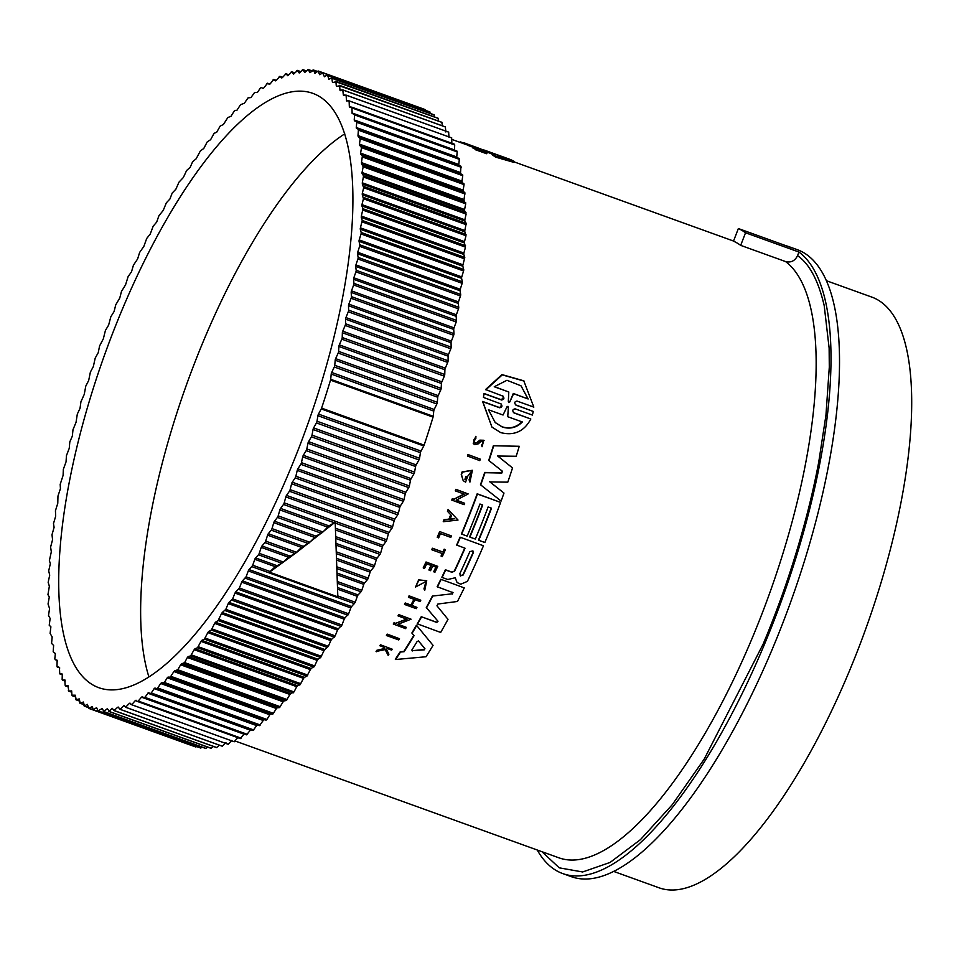<?xml version="1.0" encoding="UTF-8"?>
<svg xmlns="http://www.w3.org/2000/svg" width="959" height="959" viewBox="0 0 959 959"><rect width="100%" height="100%" fill="white"/><g stroke="black" fill="none" stroke-linecap="round" stroke-linejoin="round"><path stroke-width="1.44" d="M386.693 635.601L386.417 635.337A319.719 108.655 -70.2 0 0 387.172 634.115L399.507 638.73A320.678 108.99 -70.2 0 1 398.752 639.953L386.693 635.601A320.678 108.99 -70.2 0 0 387.448 634.379L399.507 638.73M437.232 537.256A319.719 108.655 -70.2 0 0 439.69 531.574L451.413 535.961A320.678 108.99 109.8 0 1 450.802 537.376L440.469 533.648A320.678 108.99 -70.2 0 1 438.635 537.915L437.232 537.256M432.006 549.855L431.754 549.603A319.719 108.655 -70.2 0 0 432.377 548.224L442.878 552.012A319.719 108.655 -70.2 0 0 444.161 549.159L445.384 549.759A320.678 108.99 109.8 0 1 442.267 556.64L441.308 556.28A320.678 108.99 -70.2 0 0 442.507 553.643L432.006 549.855A320.678 108.99 -70.2 0 0 432.629 548.476L442.878 552.012M441.308 556.28L441.044 556.04A319.719 108.655 -70.2 0 0 442.195 553.523M424.789 590.181L424.202 589.15L425.736 581.622L415.559 587.016L418.915 580.099L426.731 580.722L424.789 590.181L423.938 588.898L426.072 582.089M415.559 587.016L418.651 579.847L426.731 580.722M385.015 649.339L388.155 655.357L385.29 649.615L376.048 651.461A319.719 108.655 -70.2 0 0 376.827 650.298L384.583 648.476L383.912 647.145M384.583 648.476L384.199 647.421L379.86 645.683A319.719 108.655 -70.2 0 0 380.447 644.772L392.195 649.183A320.678 108.99 109.8 0 1 391.608 650.094L387.184 648.5A320.678 108.99 109.8 0 1 386.549 649.471L388.91 654.218A320.678 108.99 109.8 0 1 388.155 655.357M426.024 561.986L437.748 566.361L426.024 561.986A319.719 108.655 -70.2 0 1 423.207 567.872L424.477 568.495A320.678 108.99 109.8 0 0 426.707 563.832L431.37 565.51A320.678 108.99 109.8 0 1 429.141 570.173L428.877 569.922A319.719 108.655 -70.2 0 0 431.047 565.402M429.141 570.173L430.543 570.677A320.678 108.99 -70.2 0 0 432.773 566.026L436.189 567.26A320.678 108.99 109.8 0 1 433.971 571.912L433.708 571.66A319.719 108.655 -70.2 0 0 435.877 567.141M411.914 605.393L416.949 607.371A320.678 108.99 109.8 0 1 416.242 608.665L404.77 604.53A320.678 108.99 -70.2 0 0 405.477 603.235L411.159 605.285A320.678 108.99 -70.2 0 0 414.312 599.435L408.63 597.385A320.678 108.99 -70.2 0 0 409.325 596.078L420.785 600.214A320.678 108.99 -70.2 0 1 420.09 601.521L414.983 599.687A320.678 108.99 109.8 0 1 411.831 605.525L416.949 607.371M404.77 604.53L404.506 604.266A319.719 108.655 -70.2 0 0 405.213 602.971L410.884 605.021A319.719 108.655 -70.2 0 0 413.976 599.315M408.63 597.385L408.366 597.133A319.719 108.655 -70.2 0 0 409.061 595.827L420.785 600.214M398.081 624.225L406.34 627.366A320.678 108.99 109.8 0 1 405.597 628.625L393.274 624.009A319.719 108.655 -70.2 0 0 394.005 622.763L395.576 623.326L406.748 619.011M395.576 623.326L407.012 619.274L398.009 615.858A319.719 108.655 -70.2 0 0 398.74 614.587L411.063 619.202L397.865 624.309L406.34 627.366M395.599 659.516L395.312 659.241A319.719 108.655 -70.2 0 0 400.227 651.748L403.847 651.437A319.719 108.655 -70.2 0 0 413.808 635.373L411.855 633.012A319.719 108.655 -70.2 0 0 416.434 625.208L433.06 645.359A320.678 108.99 109.8 0 1 426.012 656.747L395.599 659.516A320.678 108.99 -70.2 0 0 400.514 652.024L404.135 651.7A320.678 108.99 -70.2 0 0 414.084 635.637L411.855 633.012M445.408 569.766L445.659 570.018A320.678 108.99 109.8 0 1 442.099 577.45L441.847 577.198A319.719 108.655 -70.2 0 0 445.408 569.766L451.905 572.115L454.302 571.084A319.719 108.655 -70.2 0 0 464.719 548.104M454.302 571.084L454.554 571.324A320.678 108.99 -70.2 0 0 465.031 548.224L456.652 545.036A319.719 108.655 -70.2 0 0 460.032 537.172L483.468 545.779A320.678 108.99 109.8 0 1 467.417 581.358L460.752 584.199L457.059 582.533L455.177 577.63M457.059 582.533L455.297 577.905M453.044 592.674L437.148 586.716A319.719 108.655 -70.2 0 0 440.828 579.272L464.264 587.879A320.678 108.99 109.8 0 1 457.455 601.473L437.891 604.026L436.944 605.8L447.997 619.346A320.678 108.99 109.8 0 1 440.672 632.437L417.237 623.818A319.719 108.655 -70.2 0 0 421.265 616.697L436.633 622.247L437.76 621L426.287 607.562A319.719 108.655 -70.2 0 0 432.365 596.078L452.157 593.813L452.516 592.254M235.207 741.019L558.725 857.754A319.719 108.655 -70.2 0 0 751.952 638.706A319.719 108.655 -70.2 0 0 785.541 261.555L740.684 245.372A319.719 108.655 -70.2 0 0 733.491 241.153L738.358 228.542L791.762 247.818A333.241 113.258 109.8 0 0 788.873 246.643A333.241 113.258 109.8 0 0 785.9 245.696M461.687 534.127L461.423 533.887A319.719 108.655 -70.2 0 0 477.186 493.801L500.622 502.408A320.678 108.99 109.8 0 1 484.858 542.494L478.733 540.277A320.678 108.99 -70.2 0 0 491.523 508.186L488.119 506.963A320.678 108.99 109.8 0 1 475.328 539.054L469.886 537.088A320.678 108.99 -70.2 0 0 482.677 504.997L479.944 504.014A320.678 108.99 109.8 0 1 467.153 536.105L461.687 534.127A320.678 108.99 -70.2 0 0 477.45 494.041L500.622 502.408M502.492 471.325L488.73 460.416A319.719 108.655 -70.2 0 0 493.358 445.755L519.239 446.283A320.678 108.99 109.8 0 1 516.206 456.268L497.709 456.028L512.526 467.92A320.678 108.99 109.8 0 1 507.791 482.161L489.881 481.909L503.99 493.07A320.678 108.99 109.8 0 1 501.113 501.054L480.735 484.942A320.678 108.99 -70.2 0 0 484.99 472.703L501.821 473.051L502.156 471.013M497.445 455.777L512.526 467.92M489.617 481.658L503.99 493.07M480.735 484.942L480.483 484.691A319.719 108.655 -70.2 0 0 484.727 472.451L501.569 472.799M462.106 471.9L462.37 472.152A320.678 108.99 109.8 0 1 461.495 474.645L463.161 480.567L461.231 474.393A319.719 108.655 -70.2 0 0 462.106 471.9L472.391 470.282L469.922 482.101L469.059 479.848L471.48 472.523M469.922 482.101L469.059 479.848M465.175 479.524L464.911 479.272A319.719 108.655 -70.2 0 0 465.966 476.299L466.218 476.551A320.678 108.99 109.8 0 1 465.175 479.524L471.037 471.9L469.311 480.099M456.34 500.107L464.647 503.259A320.678 108.99 109.8 0 1 464.096 504.686L451.785 500.083A319.719 108.655 -70.2 0 0 452.324 498.656L453.895 499.219L464.036 493.921M453.895 499.219L464.3 494.173L455.309 490.78A319.719 108.655 -70.2 0 0 455.849 489.318L468.16 493.921L456.16 500.202L464.647 503.259M443.514 521.696L443.262 521.444A319.719 108.655 -70.2 0 0 443.981 519.694L448.944 519.143A319.719 108.655 -70.2 0 0 450.718 514.743L447.421 511.207A319.719 108.655 -70.2 0 0 448.129 509.433L458.018 520.054L443.514 521.696A320.678 108.99 -70.2 0 0 444.245 519.946L449.196 519.382A320.678 108.99 -70.2 0 0 450.97 514.995L447.685 511.447A320.678 108.99 -70.2 0 0 448.38 509.685M473.243 443.537L475.688 436.381L475.952 438.179C473.243 439.39 472.991 441.044 475.196 443.118L474.429 442.638M474.933 442.866L477.019 442.471L479.824 440.133L483.816 440.265L482.029 446.75L481.694 444.904L482.029 446.75M467.477 456.028A319.719 108.655 -70.2 0 0 467.968 454.542L480.279 459.145A320.678 108.99 109.8 0 1 479.8 460.632L467.477 456.028M484.067 393.502L483.432 397.422L484.067 393.502L501.329 399.723L503.631 397.242M503.271 396.271L485.578 389.546L501.953 374.597L523.782 380.807L533.827 407.119L517.057 401.078C514.408 401.617 514.072 402.996 516.038 405.201L533.288 411.435L532.365 415.067L515.115 408.846C512.454 409.385 512.094 410.764 514.06 412.969L530.818 419.023C524.129 431.466 514.096 435.997 500.73 432.617L491.919 427.079L482.856 401.713L499.615 407.767L501.677 404.974M515.391 404.794L533.288 411.435M513.413 412.562L530.818 419.023M491.919 427.079L482.581 401.449L499.327 407.491M492.53 154.447A319.719 108.655 -70.2 0 0 487.987 152.445A319.719 108.655 -70.2 0 0 487.927 152.433L488.143 151.474L484.798 150.287L484.607 151.15M488.311 151.546L509.541 159.206A320.678 108.99 109.8 0 1 514.3 161.46L514.084 162.431L495.491 157.096A319.719 108.655 -70.2 0 0 492.423 154.962L492.626 153.979L494.856 154.651A320.678 108.99 -70.2 0 0 488.311 151.546A320.678 108.99 -70.2 0 0 488.143 151.474M475.161 148.861L473.147 148.13A319.719 108.655 -70.2 0 0 472.763 147.89L472.979 146.907L484.451 151.042A320.678 108.99 109.8 0 1 484.822 151.282L480.399 149.688A320.678 108.99 109.8 0 1 480.795 149.94L486.513 152.421A320.678 108.99 109.8 0 1 486.98 152.757L475.724 148.777A320.678 108.99 -70.2 0 0 475.244 148.429L477.354 148.897M486.98 152.757L486.764 153.752L475.508 149.772A319.719 108.655 -70.2 0 0 475.029 149.424L475.244 148.429M472.919 147.207L468.855 145.732A319.719 108.655 -70.2 0 0 468.34 145.492L468.543 144.533L480.603 148.885A320.678 108.99 -70.2 0 1 481.118 149.125L480.974 149.796M478.733 540.277L478.481 540.037A319.719 108.655 -70.2 0 0 491.212 508.078M442.099 577.45L447.769 579.5L455.321 577.738M481.969 445.156L483.06 441.667L480.795 441.619L478.157 443.897L474.741 444.58L473.506 443.801L475.964 436.645M477.019 442.471L475.196 443.118M785.541 261.555C790.923 262.898 794.939 260.932 797.552 255.645C809.468 263.893 818.351 280.555 824.201 305.645L829.127 348.057L829.295 367.165L825.951 415.211L818.746 462.034C814.922 482.209 810.259 502.504 804.745 522.919C793.429 564.755 779.523 605.201 763.064 644.256L704.218 759.084L672.247 804.709L640.408 839.676L610.092 862.441L582.64 871.971L559.253 867.835L541.955 851.7M797.552 255.645L798.943 252.037A333.241 113.258 109.8 0 1 764.083 645.251A333.241 113.258 109.8 0 1 562.681 873.553L571.228 876.634A333.241 113.258 -70.2 0 0 772.63 648.332A333.241 113.258 -70.2 0 0 797.42 249.724L788.873 246.643M562.681 873.553A333.241 113.258 109.8 0 1 537.232 849.998M460.692 576.059L459.793 573.758A320.678 108.99 -70.2 0 0 469.85 551.629L472.907 550.874L473.255 552.852A320.678 108.99 109.8 0 1 463.197 574.98L460.104 575.7M460.428 575.82L462.933 574.729A319.719 108.655 -70.2 0 0 473.003 552.612L473.255 552.852M412.574 650.945L411.879 649.986A320.678 108.99 -70.2 0 0 417.237 641.331L418.651 641.127L424.933 648.704L424.226 649.866L412.298 650.67L423.938 649.591L424.657 648.44L418.376 640.864M509.697 402.109L508.821 402.6L508.318 401.605L508.797 392.003L494.245 386.753L506.963 380.279L520.989 385.818L528.145 398.98L513.592 393.729L509.697 402.109L513.305 393.454L528.145 398.98M508.534 402.324L509.421 401.833M522.331 421.984C516.685 427.69 510.008 429.38 502.312 427.043L495.264 422.595L488.431 409.757L503.043 415.019L507.023 406.748L508.39 407.239L507.731 416.709L522.331 421.984M495.048 422.404L502.036 426.779C509.708 429.117 516.386 427.438 522.056 421.72M500.047 156.245L498.74 155.742A320.678 108.99 -70.2 0 0 495.132 154.027L506.712 158.331L500.047 156.245M321.589 408.126A1.93 0.659 109.8 0 1 321.433 408.522A1.93 0.659 109.8 0 1 321.229 408.954L423.77 445.959A1.93 0.659 -70.2 0 0 423.974 445.515A1.93 0.659 -70.2 0 0 424.13 445.12A338.791 115.14 109.8 0 0 433.048 417.117A1.93 0.659 -70.2 0 0 433.228 416.278L433.756 411.087L331.215 374.082L330.687 379.284A1.93 0.659 -70.2 0 1 330.507 380.124A338.791 115.14 109.8 0 1 321.589 408.126L424.13 445.12M613.52 871.359L658.953 887.758A313.917 106.689 -70.2 0 0 848.691 672.679A313.917 106.689 -70.2 0 0 872.043 297.182L826.61 280.795M122.105 309.817A315.847 107.348 109.8 0 1 313.006 93.419A315.847 107.348 109.8 0 1 289.51 471.241A315.847 107.348 109.8 0 1 98.609 687.627A315.847 107.348 109.8 0 1 122.105 309.817M344.772 133.84A315.847 107.348 -70.2 0 0 204.135 339.414A315.847 107.348 -70.2 0 0 148.873 676.814M317.009 421.229A1.93 0.659 109.8 0 1 316.674 422.404A1.93 0.659 109.8 0 1 316.422 422.919L313.617 427.906L416.158 464.899L418.963 459.912A1.93 0.659 -70.2 0 0 419.203 459.409A1.93 0.659 -70.2 0 0 419.551 458.234L420.45 452.696L317.909 415.703L317.009 421.229L419.551 458.234M334.775 365.307A1.93 0.659 109.8 0 1 334.403 366.758A1.93 0.659 109.8 0 1 334.295 366.985L331.694 372.464L434.223 409.469L436.836 403.991A1.93 0.659 -70.2 0 0 436.932 403.763A1.93 0.659 -70.2 0 0 437.316 402.3L437.724 397.242L335.182 360.236L334.775 365.307L437.316 402.3M312.023 435.134A1.93 0.659 109.8 0 1 311.687 436.237A1.93 0.659 109.8 0 1 311.399 436.813L308.57 441.655L411.111 478.649L413.94 473.806A1.93 0.659 -70.2 0 0 414.228 473.231A1.93 0.659 -70.2 0 0 414.564 472.128L415.583 466.506L313.042 429.512L312.023 435.134L414.564 472.128M338.623 351.378A1.93 0.659 109.8 0 1 338.239 352.9A1.93 0.659 109.8 0 1 338.179 353.056L335.626 358.63L438.167 395.623L440.72 390.049A1.93 0.659 -70.2 0 0 440.78 389.893A1.93 0.659 -70.2 0 0 441.164 388.371L441.44 383.456L338.899 346.451L338.623 351.378L441.164 388.371M306.82 448.956A1.93 0.659 109.8 0 1 306.508 449.975A1.93 0.659 109.8 0 1 306.185 450.61L303.32 455.297L405.861 492.303L408.726 487.616A1.93 0.659 -70.2 0 0 409.049 486.968A1.93 0.659 -70.2 0 0 409.361 485.949L410.5 480.243L307.971 443.25L306.82 448.956L409.361 485.949M342.219 337.52A1.93 0.659 109.8 0 1 341.836 339.114A1.93 0.659 109.8 0 1 341.8 339.186L339.318 344.856L441.859 381.85L444.341 376.192A1.93 0.659 -70.2 0 0 444.377 376.108A1.93 0.659 -70.2 0 0 444.76 374.513L444.904 369.754L342.363 332.749L342.219 337.52L444.76 374.513M301.438 462.658A1.93 0.659 109.8 0 1 301.138 463.605A1.93 0.659 109.8 0 1 300.778 464.3L297.889 468.831L400.418 505.825L403.319 501.305A1.93 0.659 -70.2 0 0 403.679 500.598A1.93 0.659 -70.2 0 0 403.979 499.651L405.237 493.885L302.696 456.88L301.438 462.658L403.979 499.651M295.863 476.227A1.93 0.659 109.8 0 1 295.588 477.091A1.93 0.659 109.8 0 1 295.18 477.858L292.279 482.197L394.82 519.203L397.721 514.851A1.93 0.659 -70.2 0 0 398.129 514.096A1.93 0.659 -70.2 0 0 398.405 513.221L399.783 507.395L297.242 470.389L295.863 476.227L398.405 513.221M290.133 489.629A1.93 0.659 109.8 0 1 289.858 490.421A1.93 0.659 109.8 0 1 289.426 491.236L286.501 495.407L389.042 532.401L391.967 528.241A1.93 0.659 -70.2 0 0 392.399 527.426A1.93 0.659 -70.2 0 0 392.663 526.635L394.149 520.749L291.608 483.756L290.133 489.629L392.663 526.635M389.042 532.401A1.93 0.659 -70.2 0 0 388.359 533.935L285.818 496.93L284.224 502.852A1.93 0.659 109.8 0 1 283.984 503.559A1.93 0.659 109.8 0 1 283.504 504.434L280.579 508.414L328.913 525.856L322.392 532.521L315.979 536.153L309.062 542.962L301.438 547.373L295.887 552.983L288.347 557.167L282.653 562.741L275.221 566.673L269.467 572.175L337.832 596.834L335.194 522.199L328.913 525.856M335.554 528.241L383.109 545.407L386.045 541.427A1.93 0.659 -70.2 0 0 386.525 540.564A1.93 0.659 -70.2 0 0 386.765 539.845L388.359 533.935M327.415 527.066L279.872 509.912L278.182 515.858A1.93 0.659 109.8 0 1 277.954 516.481A1.93 0.659 109.8 0 1 277.439 517.404L274.502 521.193L315.979 536.153M336.357 543.501L377.043 558.186L379.98 554.41A1.93 0.659 -70.2 0 0 380.495 553.487A1.93 0.659 -70.2 0 0 380.711 552.852L382.413 546.906L335.662 530.039M314.468 537.34L273.783 522.667L271.984 528.613A1.93 0.659 109.8 0 1 271.793 529.176A1.93 0.659 109.8 0 1 271.229 530.147L268.304 533.719L302.96 546.222M336.993 558.498L370.845 570.713L373.77 567.141A1.93 0.659 -70.2 0 0 374.334 566.17A1.93 0.659 -70.2 0 0 374.525 565.618L376.324 559.66L336.441 545.263M301.438 547.373L267.573 535.158L265.679 541.116A1.93 0.659 109.8 0 1 265.499 541.595A1.93 0.659 109.8 0 1 264.9 542.614L261.987 545.971L289.87 556.04M337.46 573.206L364.528 582.976L367.441 579.608A1.93 0.659 -70.2 0 0 368.04 578.589A1.93 0.659 -70.2 0 0 368.208 578.121L370.114 572.163L337.053 560.236M288.347 557.167L261.244 547.385L259.242 553.331A1.93 0.659 109.8 0 1 259.098 553.727A1.93 0.659 109.8 0 1 258.462 554.793L255.562 557.934L276.755 565.582M337.736 587.591L358.103 594.928L361.004 591.787A1.93 0.659 -70.2 0 0 361.639 590.72A1.93 0.659 -70.2 0 0 361.783 590.336L363.785 584.379L337.496 574.897M275.221 566.673L254.806 559.313L252.601 565.558L249.04 569.574L351.581 606.579L355.13 602.552L357.335 596.306L337.76 589.246M246.091 576.815L242.435 580.878L344.976 617.872L348.549 614.048L350.814 607.91L248.273 570.917L246.091 576.815L348.632 613.808M239.402 588.035L235.758 591.823L338.299 628.816L341.872 625.184L344.197 619.166L241.656 582.173L239.402 588.035L341.943 625.028M232.641 598.872L229.033 602.372L331.574 639.377L335.147 635.949L337.52 630.063L234.979 593.07L232.641 598.872L335.182 635.865M260.345 88.084L257.444 92.436L254.626 92.412L250.946 97.566L248.033 97.878L244.365 103.26L240.553 104.663L236.933 110.261L234.619 110.453L230.999 116.279L227.822 117.549L223.447 124.454L220.15 126.12L216.638 132.318L214.109 133.289L210.62 139.678L207.228 141.896L203.787 148.453L200.335 150.983L196.163 158.798L192.639 161.699L190.146 167.369L186.609 170.498L183.373 177.475L178.973 182.174L175.857 189.235L172.212 193.023L169.899 199.028L166.327 202.864L163.246 210.369L158.894 215.811L156.689 222.056L153.152 226.264L150.227 234.068L146.715 238.443L143.862 246.367L139.63 252.433L137.628 258.942L133.433 265.199L131.515 271.781L128.11 276.624L125.557 284.835L121.481 291.416L119.743 298.093L115.739 304.83L114.085 311.531L110.836 316.746L108.619 325.113L105.43 330.435L103.332 338.827L99.592 345.923L98.238 352.648L95.193 358.139L93.359 366.53L90.386 372.092L88.684 380.459L85.795 386.081L84.236 394.413L80.928 401.773L80.029 408.354L77.319 414.06L76.049 422.272L72.992 429.68L72.333 436.129L69.815 441.859L69.252 448.297L66.447 455.633L66.039 461.89L63.342 469.275L63.102 475.352L60.189 484.379L60.429 488.646L57.96 496.079L57.78 503.271L55.43 510.763L55.694 516.146L53.476 523.626L54.1 527.306L52.002 534.726L52.565 539.713L50.599 547.098L51.318 551.833L49.377 560.595L50.359 563.64L48.681 570.905L49.712 575.112L48.166 582.317L49.353 586.249L47.95 594.664L49.293 597.001L48.046 604.002L49.568 608.545L48.501 615.462L50.144 618.447L49.221 625.22L50.887 626.826L50.108 633.443L52.17 636.932L51.57 643.405L53.62 645.467L53.177 651.772L55.358 653.535L54.831 658.725M469.886 537.088L469.622 536.836A319.719 108.655 -70.2 0 0 482.365 504.89M432.365 596.078L452.157 593.813M426.287 607.562L426.551 607.814A320.678 108.99 -70.2 0 0 432.629 596.33M437.76 621L426.551 607.814M438.023 621.252L436.633 622.247M421.265 616.697L436.908 622.499M417.501 624.069A320.678 108.99 -70.2 0 0 421.528 616.961M440.828 579.272L464.264 587.879M437.4 586.968A320.678 108.99 -70.2 0 0 441.092 579.524M452.768 592.506L452.42 594.065M493.358 445.755L519.239 446.283M488.994 460.668A320.678 108.99 -70.2 0 0 493.621 446.019M502.42 471.265L501.821 473.051M460.032 537.172L483.468 545.779M456.904 545.287A320.678 108.99 -70.2 0 0 460.296 537.424M454.554 571.324L451.905 572.115M445.659 570.018L452.168 572.367M412.118 633.276A320.678 108.99 -70.2 0 0 416.697 625.46M463.425 480.807L465.594 482.161A320.678 108.99 -70.2 0 0 467.429 476.995M462.37 472.152L472.391 470.282M394.005 622.763L395.851 623.59M393.55 624.273A320.678 108.99 -70.2 0 0 394.281 623.026M398.74 614.587L411.063 619.202M398.285 616.122A320.678 108.99 -70.2 0 0 399.004 614.851M452.324 498.656L454.158 499.471M452.037 500.334A320.678 108.99 -70.2 0 0 452.588 498.908M455.849 489.318L468.16 493.921M455.561 491.02A320.678 108.99 -70.2 0 0 456.1 489.569M433.971 571.912L434.93 572.259A320.678 108.99 109.8 0 0 437.748 566.361M423.47 568.124A320.678 108.99 -70.2 0 0 426.276 562.226M477.282 442.734L480.099 440.397L484.091 440.517M376.827 650.298L384.871 648.752M376.336 651.748A320.678 108.99 -70.2 0 0 377.115 650.574M380.447 644.772L392.195 649.183M380.136 645.958A320.678 108.99 -70.2 0 0 380.723 645.047M444.161 549.159L445.384 549.759M443.13 552.264A320.678 108.99 -70.2 0 0 444.413 549.411M439.69 531.574L451.413 535.961M437.496 537.508A320.678 108.99 -70.2 0 0 439.941 531.813M467.968 454.542L480.279 459.145M467.74 456.28A320.678 108.99 -70.2 0 0 468.232 454.794M501.317 404.051L483.432 397.422M500.67 403.643C502.636 405.849 502.288 407.227 499.615 407.767M485.865 389.822L502.252 374.885L524.07 381.083M502.636 395.863C504.602 398.081 504.254 399.459 501.605 399.999L501.329 399.723M484.355 393.777L501.605 399.999M495.491 157.096L495.707 156.089A320.678 108.99 -70.2 0 0 492.626 153.979M514.3 161.46L495.707 156.089M481.346 149.928L481.478 149.328A320.678 108.99 -70.2 0 1 484.798 150.287M463.557 143.634L463.76 142.747A320.678 108.99 -70.2 0 1 464.288 142.915L464.084 143.826M476.323 147.338L464.288 142.915M460.152 142.411L460.272 141.896A320.678 108.99 -70.2 0 1 460.811 142.004L460.68 142.603M463.688 143.047L460.811 142.004M475.508 149.772L475.724 148.777M479.848 150.719L480.063 149.736M484.739 151.642L487.987 152.445M473.147 148.13L473.35 147.147A320.678 108.99 -70.2 0 0 472.979 146.907M477.414 148.609L473.35 147.147M468.855 145.732L469.059 144.773A320.678 108.99 -70.2 0 0 468.543 144.533M481.118 149.125L469.059 144.773M738.358 228.542A333.241 113.258 109.8 0 1 745.539 232.773L740.684 245.372M798.943 252.037L745.539 232.773M317.909 415.703A1.93 0.659 109.8 0 1 318.472 414.084L421.001 451.078L423.77 445.959M421.001 451.078A1.93 0.659 -70.2 0 0 420.45 452.696M416.158 464.899A1.93 0.659 -70.2 0 0 415.583 466.506M411.111 478.649A1.93 0.659 -70.2 0 0 410.5 480.243M405.861 492.303A1.93 0.659 -70.2 0 0 405.237 493.885M400.418 505.825A1.93 0.659 -70.2 0 0 399.783 507.395M394.82 519.203A1.93 0.659 -70.2 0 0 394.149 520.749M383.109 545.407A1.93 0.659 -70.2 0 0 382.413 546.906M377.043 558.186A1.93 0.659 -70.2 0 0 376.324 559.66M370.845 570.713A1.93 0.659 -70.2 0 0 370.114 572.163M364.528 582.976A1.93 0.659 -70.2 0 0 363.785 584.379M358.103 594.928A1.93 0.659 -70.2 0 0 357.335 596.306M351.581 606.579L350.814 607.91M344.976 617.872L344.197 619.166M338.299 628.816L337.52 630.063M331.574 639.377L330.783 640.576L228.242 603.583L225.833 609.325L222.26 612.525L324.789 649.531L328.374 646.318L330.783 640.576M324.789 649.531L323.998 650.681L221.457 613.688L218.149 620.533L215.451 622.259L317.992 659.253L320.69 657.526L323.998 650.681M317.992 659.253L317.189 660.367L214.66 623.362L211.28 630.075L208.63 631.549L311.16 668.543L314.648 665.942L317.189 660.367M311.16 668.543L310.368 669.598L207.827 632.604L204.387 639.15L201.798 640.372L304.339 677.378L306.928 676.155L310.368 669.598M304.339 677.378L303.535 678.373L200.994 641.379L197.506 647.769L194.977 648.728L297.518 685.733L300.047 684.762L303.535 678.373M297.518 685.733L296.715 686.668L194.186 649.675L190.637 655.884L188.168 656.591L290.709 693.597L294.005 691.93L296.715 686.668M290.709 693.597L289.918 694.472L187.377 657.478L184.619 662.609L181.407 663.952L283.948 700.945L286.333 700.502L289.918 694.472M283.948 700.945L283.157 701.772L180.616 664.779L177.823 669.766L174.682 670.785L277.223 707.79L279.537 707.598L283.157 701.772M277.223 707.79L276.444 708.545L173.903 671.552L170.258 677.162L168.017 677.09L270.558 714.083L272.8 714.155L276.444 708.545M270.558 714.083L269.791 714.791L167.25 677.797L164.385 682.484L161.436 682.844L263.977 719.849L266.926 719.478L269.791 714.791M263.977 719.849L263.21 720.485L160.668 683.491L157.779 688.011L156.988 688.634L154.926 688.047L257.468 725.052L259.529 725.639L263.21 720.485M257.468 725.052L256.712 725.615L154.171 688.622L151.27 692.973L150.479 693.525L148.513 692.686L144.857 697.361L141.488 697.181L137.808 701.58L135.327 700.585L131.659 704.709L129.297 703.403L125.653 707.251L124.095 705.404L120.498 708.989L117.681 707.251L114.109 710.523L112.131 708.269L109.242 711.194L107.36 708.665L103.884 711.374L102.145 708.545L98.118 710.859L96.559 707.694L93.191 709.756L92.316 706.495L89.031 708.269L87.209 704.302L84.5 706.028L83.361 702.036L80.208 703.175L79.225 698.907L76.157 699.734L75.329 695.203L71.913 695.179L71.673 690.912L68.808 691.091L67.909 685.445L65.512 685.901L65.14 685.241L64.804 679.955L62.491 680.159L62.143 679.428L62.287 674.656L61.975 673.925L59.746 673.853L59.422 667.344L57.264 667.02L56.989 666.157L57.144 660.236L55.083 659.648L57.336 660.463L55.071 659.648M253.02 730.53L253.799 729.967L151.27 692.973L150.479 693.525L253.02 730.53L256.712 725.615M251.054 729.679L250.311 730.183L147.782 693.189L148.513 692.686M144.09 697.84L144.857 697.361L247.398 734.354L246.631 734.846L144.126 697.864L246.631 734.846L250.311 730.183M244.761 733.743L244.03 734.174L141.488 697.181L142.22 696.749M137.94 701.616L240.349 738.574L244.03 734.174M240.349 738.574L241.105 738.154L138.564 701.161L137.808 701.58M131.839 704.781L234.2 741.715L237.868 737.591M234.2 741.715L131.659 704.709M125.881 707.334L228.194 744.256L231.838 740.408M228.194 744.256L125.653 707.251M120.079 709.3L222.332 746.186L225.952 742.626M222.332 746.186L119.791 709.192M114.109 710.523L216.638 747.517L219.371 745.179M108.583 711.242L211.124 748.248L213.485 746.462M103.26 711.362L205.789 748.356L207.743 747.133M98.118 710.859L200.659 747.852L202.157 747.181M88.468 708.03L196.703 746.605M425.784 110.453L425.125 109.782M430.363 113.438L429.644 112.023L327.642 75.341L328.925 79.261M434.667 117.01L433.936 114.876L331.898 78.266L332.389 82.138L333.145 82.414M438.683 121.146L437.987 118.317L335.926 81.779L336.285 85.854L337.148 86.166M442.411 125.845L441.799 122.344L339.702 85.878L339.942 90.146L340.948 90.506M445.863 131.994L445.348 126.96L343.094 90.074M340.349 90.673L339.942 90.146L342.807 89.966L445.348 126.96M449.004 137.425L448.644 132.15L346.331 95.241M343.706 95.6L343.334 95.001L346.103 95.157L448.644 132.15M451.857 143.394L451.665 137.892L349.304 100.971M346.81 101.091L346.463 100.419L349.124 100.899L451.665 137.892M354.351 114.037L354.626 114.9L351.917 112.91L454.446 149.916L454.722 144.989L454.41 144.198L352.001 107.24M349.639 107.132L349.328 106.401L349.639 107.132L351.869 107.204L352.181 107.995L454.722 144.989L454.41 144.198M454.446 149.916L454.734 150.707M457.167 151.894L456.88 151.031L354.422 114.061L456.928 151.042L457.167 151.894L354.626 114.9L354.219 119.959L456.76 156.952L457.167 151.894M456.76 156.952L457.011 157.815M459.325 159.326L459.073 158.403L356.568 121.409L459.085 158.403L459.325 159.326L356.784 122.32L356.257 127.523L458.798 164.516L459.325 159.326M458.798 164.516L459.013 165.428L356.472 128.434L358.438 129.273L357.995 135.579L460.536 172.572L460.979 166.279L459.013 165.428M460.536 172.572L460.716 173.555L358.175 136.55L360.224 138.695L359.445 144.126L461.986 181.119L462.765 175.689L460.716 173.555M461.986 181.119L462.142 182.15L359.601 145.157L361.507 147.614L360.608 153.14L463.149 190.134L464.048 184.607L462.142 182.15M463.149 190.134L463.269 191.225L360.728 154.219L362.394 155.826L361.471 162.61L464.012 199.604L464.935 192.831L463.269 191.225M464.012 199.604L464.096 200.743L361.555 163.737L363.185 166.806L362.046 172.512L464.588 209.506L465.726 203.799L464.096 200.743M464.588 209.506L464.624 210.692L362.094 173.687L363.545 175.797L362.31 182.821L464.851 219.815L466.11 214.049L464.624 210.692M464.851 219.815L464.863 221.049L362.322 184.056L363.665 187.7L362.286 193.538L464.827 230.532L466.206 223.387L464.863 221.049M464.827 230.532L464.803 231.802L362.262 194.809L363.449 198.741L361.963 204.615L464.504 241.62L465.99 235.734L464.803 231.802M464.504 241.62L464.444 242.939L361.903 205.933L363.017 208.75L361.339 216.063L463.88 253.056L465.475 247.146L464.444 242.939M463.88 253.056L463.796 254.411L361.255 217.417L362.238 220.45L360.428 227.834L462.969 264.828L464.779 257.456L463.796 254.411M462.969 264.828A1.93 0.659 -70.2 0 0 462.837 266.218L360.296 229.225L361.159 232.486A1.93 0.659 109.8 0 1 361.016 233.96L359.217 239.918L461.758 276.911L463.557 270.953A1.93 0.659 -70.2 0 0 463.7 269.479L462.837 266.218M461.758 276.911A1.93 0.659 -70.2 0 0 461.591 278.338L359.05 241.344L359.793 244.809A1.93 0.659 109.8 0 1 359.613 246.319L357.707 252.277L460.248 289.282L462.154 283.325A1.93 0.659 -70.2 0 0 462.334 281.814L461.591 278.338M460.248 289.282A1.93 0.659 -70.2 0 0 460.056 290.745L357.515 253.739L358.139 257.42A1.93 0.659 109.8 0 1 357.911 258.966L355.921 264.912L458.462 301.905L460.452 295.959A1.93 0.659 -70.2 0 0 460.668 294.425L460.056 290.745M458.462 301.905A1.93 0.659 -70.2 0 0 458.234 303.404L355.693 266.398L356.185 270.282A1.93 0.659 109.8 0 1 355.921 271.853L353.835 277.786L456.376 314.78L458.462 308.846A1.93 0.659 -70.2 0 0 458.726 307.276L458.234 303.404M456.376 314.78A1.93 0.659 -70.2 0 0 456.124 316.302L353.583 279.297L353.943 283.373A1.93 0.659 109.8 0 1 353.655 284.967L351.485 290.865L454.015 327.87L456.196 321.972A1.93 0.659 -70.2 0 0 456.484 320.366L456.124 316.302M454.015 327.87A1.93 0.659 -70.2 0 0 453.727 329.405L351.186 292.411L351.426 296.667A1.93 0.659 109.8 0 1 351.102 298.285L348.848 304.147L451.377 341.14L453.643 335.278A1.93 0.659 -70.2 0 0 453.967 333.66L453.727 329.405M451.377 341.14A1.93 0.659 -70.2 0 0 451.054 342.699L348.513 305.705L348.62 310.141A1.93 0.659 109.8 0 1 348.273 311.783L345.935 317.585L448.476 354.578L450.814 348.776A1.93 0.659 -70.2 0 0 451.162 347.134L451.054 342.699M448.476 354.578A1.93 0.659 -70.2 0 0 448.117 356.161L345.576 319.155L345.552 323.77A1.93 0.659 109.8 0 1 345.168 325.425L342.759 331.167L445.3 368.16L447.709 362.418A1.93 0.659 -70.2 0 0 448.093 360.764L448.117 356.161M445.3 368.16A1.93 0.659 -70.2 0 0 444.904 369.754M441.859 381.85A1.93 0.659 -70.2 0 0 441.44 383.456M438.167 395.623A1.93 0.659 -70.2 0 0 437.724 397.242M434.223 409.469A1.93 0.659 -70.2 0 0 433.756 411.087M412.19 650.897L411.879 649.986M454.494 518.783L450.035 519.287A320.678 108.99 -70.2 0 0 451.533 515.594L451.269 515.343M508.821 402.6L508.318 401.605M507.023 406.748L508.39 407.239L507.731 416.709M495.132 154.027L495.935 154.375M449.783 519.047L454.23 518.531M494.364 386.621L508.797 392.003M527.858 398.704L521.145 385.974M508.102 406.964L507.982 406.304M331.215 374.082A1.93 0.659 109.8 0 1 331.694 372.464M335.182 360.236A1.93 0.659 109.8 0 1 335.626 358.63M338.899 346.451A1.93 0.659 109.8 0 1 339.318 344.856M342.363 332.749A1.93 0.659 109.8 0 1 342.759 331.167M345.576 319.155A1.93 0.659 109.8 0 1 345.935 317.585M348.513 305.705A1.93 0.659 109.8 0 1 348.848 304.147M351.186 292.411A1.93 0.659 109.8 0 1 351.485 290.865M353.583 279.297A1.93 0.659 109.8 0 1 353.835 277.786M355.693 266.398A1.93 0.659 109.8 0 1 355.921 264.912M357.515 253.739A1.93 0.659 109.8 0 1 357.707 252.277M359.05 241.344A1.93 0.659 109.8 0 1 359.217 239.918M360.296 229.225A1.93 0.659 109.8 0 1 360.428 227.834M361.255 217.417L361.339 216.063M361.903 205.933L361.963 204.615M362.262 194.809L362.286 193.538M362.322 184.056L362.31 182.821M362.094 173.687L362.046 172.512M361.555 163.737L361.471 162.61M360.728 154.219L360.608 153.14M359.601 145.157L359.445 144.126M358.175 136.55L357.995 135.579M356.472 128.434L356.257 127.523M356.532 121.397L356.784 122.32L356.532 121.397L354.47 120.822L354.219 119.959L354.47 120.822M352.193 113.713L351.869 107.204M349.124 100.899L349.328 106.401L351.509 107.192M346.103 95.157L346.463 100.419L348.033 100.995M342.807 89.966L343.334 95.001L344.557 95.444M339.258 85.351L339.702 85.878L336.729 86.322M335.458 81.323L335.926 81.779L332.857 82.546M331.406 77.871L328.757 79.357M327.115 75.03L324.49 76.708M324.406 76.756L322.584 72.776L425.688 110.021M315.055 73.352L317.849 71.134L319.838 74.754L322.584 72.776M317.849 71.134L322.572 72.8M310.057 72.56L313.497 70.199L314.972 73.411M312.886 70.103L317.297 71.565M304.866 72.369L308.354 69.695L309.913 72.668M307.731 69.671L311.891 70.966M299.484 72.788L303.032 69.803L304.638 72.524M302.373 69.863L306.329 70.99M293.922 73.807L297.506 70.522L299.196 72.992M296.834 70.654L300.611 71.649M288.203 75.425L291.824 71.865L293.562 74.071M291.116 72.057L294.749 72.92M282.318 77.643L285.962 73.795L287.76 75.737M285.243 74.071L288.743 74.802M276.288 80.46L279.956 76.336L281.802 78.015M279.213 76.684L282.605 77.295M270.126 83.877L273.806 79.477L275.701 80.88M273.051 79.897L276.348 80.388L273.747 79.441M263.833 87.868L267.525 83.205L269.467 84.332M266.758 83.697L269.947 84.08L267.525 83.205M261.112 87.521L263.114 88.372M57.168 660.248L57.396 661.099M57.228 667.008L59.698 667.896L56.989 666.157M59.494 667.368L59.698 668.135M59.674 673.841L62.287 674.788L59.422 673.062M62.107 673.973L62.287 674.656M62.383 680.147L65.152 681.142L62.143 679.428M64.996 680.027L65.152 680.626M68.305 686.908L65.14 685.241M71.745 692.146L68.389 690.492M75.473 696.821L71.913 695.179M79.477 700.933L75.689 699.279M83.769 704.457L79.717 702.791M88.336 707.406L83.972 705.716M118.712 707.622L117.681 707.251L118.353 707.095M124.658 706.076L123.411 705.632L124.095 705.404M130.904 703.99L129.297 703.403L129.992 703.103M137.581 701.401L135.327 700.585L136.034 700.226M154.171 688.622L154.926 688.047M160.668 683.491L161.436 682.844M167.25 677.797L168.017 677.09M173.903 671.552L174.682 670.785M180.616 664.779L181.407 663.952M187.377 657.478L188.168 656.591M194.186 649.675L194.977 648.728M200.994 641.379L201.798 640.372M207.827 632.604L208.63 631.549M214.66 623.362L215.451 622.259M221.457 613.688L222.26 612.525M228.242 603.583L229.033 602.372M234.979 593.07L235.758 591.823M241.656 582.173L242.435 580.878M248.273 570.917L249.04 569.574M254.806 559.313A1.93 0.659 109.8 0 1 255.562 557.934M261.244 547.385A1.93 0.659 109.8 0 1 261.987 545.971M267.573 535.158A1.93 0.659 109.8 0 1 268.304 533.719M273.783 522.667A1.93 0.659 109.8 0 1 274.502 521.193M279.872 509.912A1.93 0.659 109.8 0 1 280.579 508.414M285.818 496.93A1.93 0.659 109.8 0 1 286.501 495.407M291.608 483.756A1.93 0.659 109.8 0 1 292.279 482.197M297.242 470.389A1.93 0.659 109.8 0 1 297.889 468.831M302.696 456.88A1.93 0.659 109.8 0 1 303.32 455.297M307.971 443.25A1.93 0.659 109.8 0 1 308.57 441.655M313.042 429.512A1.93 0.659 109.8 0 1 313.617 427.906M318.472 414.084L321.229 408.954M335.194 522.199L295.887 552.983L269.467 572.175M284.224 502.852L386.765 539.845M278.182 515.858L322.919 531.993M336.022 536.728L380.711 552.852M271.984 528.613L309.829 542.267M336.741 551.976L374.525 565.618M265.679 541.116L296.667 552.3M337.28 566.961L368.208 578.121M259.242 553.331L283.444 562.07M337.64 581.622L361.783 590.336M252.72 565.235L270.21 571.552M337.82 595.947L355.25 602.24M433.048 417.117L330.507 380.124M433.228 416.278L330.687 379.284M436.836 403.991L334.295 366.985M316.422 422.919L418.963 459.912M440.72 390.049L338.179 353.056M311.399 436.813L413.94 473.806M444.341 376.192L341.8 339.186M306.185 450.61L408.726 487.616M447.709 362.418L345.168 325.425M300.778 464.3L403.319 501.305M448.093 360.764L345.552 323.77M450.814 348.776L348.273 311.783M295.18 477.858L397.721 514.851M451.162 347.134L348.62 310.141M453.643 335.278L351.102 298.285M289.426 491.236L391.967 528.241M453.967 333.66L351.426 296.667M456.196 321.972L353.655 284.967M283.504 504.434L334.355 522.775M335.254 523.099L386.045 541.427M456.484 320.366L353.943 283.373M458.462 308.846L355.921 271.853M277.439 517.404L321.349 533.252M336.118 538.586L379.98 554.41M458.726 307.276L356.185 270.282M460.452 295.959L357.911 258.966M271.229 530.147L308.247 543.501M336.813 553.811L373.77 567.141M460.668 294.425L358.139 257.42M462.154 283.325L359.613 246.319M264.9 542.614L295.072 553.499M337.34 568.747L367.441 579.608M462.334 281.814L359.793 244.809M463.557 270.953L361.016 233.96M258.462 554.793L281.85 563.233M337.676 583.372L361.004 591.787M463.7 269.479L361.159 232.486M464.659 258.882L362.118 221.889M251.917 566.661L354.458 603.655M464.779 257.456L362.238 220.45M465.475 247.146L362.934 210.141M245.288 578.181L347.829 615.187M465.547 245.744L363.017 208.75M465.99 235.734L363.449 198.741M238.587 589.365L341.128 626.359M466.026 234.38L363.485 197.386M466.194 224.694L363.665 187.7M231.826 600.154L334.355 637.148M466.206 223.387L363.665 186.394M225.833 609.325L328.374 646.318M466.11 214.049L363.569 177.055M225.005 610.547L327.546 647.553M466.074 212.79L363.545 175.797M218.976 619.346L321.517 656.34M465.726 203.799L363.185 166.806M218.149 620.533L320.69 657.526M465.654 202.589L363.113 165.595M212.107 628.936L314.648 665.942M465.031 193.982L362.49 156.988M211.28 630.075L313.809 667.068M464.935 192.831L362.394 155.826M205.214 638.083L307.755 675.076M464.048 184.607L361.507 147.614M204.387 639.15L306.928 676.155M463.904 183.505L361.363 146.511M198.333 646.75L300.874 683.743M462.765 175.689L360.224 138.695M197.506 647.769L300.047 684.762M462.586 174.646L360.045 137.652M191.464 654.925L294.005 691.93M461.183 167.262L358.642 130.268M190.637 655.884L293.178 692.877M460.979 166.279L358.438 129.273M184.619 662.609L287.161 699.602M183.792 663.496L286.333 700.502M177.823 669.766L280.352 706.759M176.995 670.593L279.537 707.598M171.062 676.395L273.603 713.388M170.258 677.162L272.8 714.155M164.385 682.484L266.926 719.478M163.581 683.18L266.123 720.173M157.779 688.011L260.321 725.004M156.988 688.634L259.529 725.639M733.539 241.045L514.204 161.915M468.364 145.372L451.989 139.463M351.941 107.216L454.482 144.21M349.22 100.911L451.761 137.904M346.235 95.157L448.776 132.162M150.503 693.537L253.032 730.53M342.974 89.966L445.515 126.96M339.462 85.339L442.003 122.344M137.868 701.616L240.409 738.61M335.686 81.299L438.227 118.293M131.743 704.769L234.284 741.763M331.67 77.835L434.211 114.828M125.761 707.334L228.302 744.328M327.415 74.958L429.956 111.963M119.923 709.3L222.464 746.294M322.931 72.692L425.472 109.686M114.253 710.655L216.794 747.66M318.22 71.014L322.823 72.68M108.751 711.41L211.292 748.416M313.305 69.947L317.453 71.445M103.428 711.566L205.969 748.559M308.187 69.492L311.999 70.87M98.309 711.099L200.851 748.104M302.864 69.635L306.412 70.918M93.395 710.032L195.924 747.037M297.362 70.391L300.67 71.589M88.684 708.365L191.225 745.359M291.692 71.757L294.785 72.872M84.2 706.088L88.372 707.598M285.854 73.723L288.767 74.766M79.945 703.223L83.793 704.613M279.872 76.288L282.617 77.271M75.929 699.758L79.489 701.041M72.153 695.707L75.473 696.905M68.64 691.091L71.745 692.206M65.38 685.889L68.305 686.944"/></g></svg>
